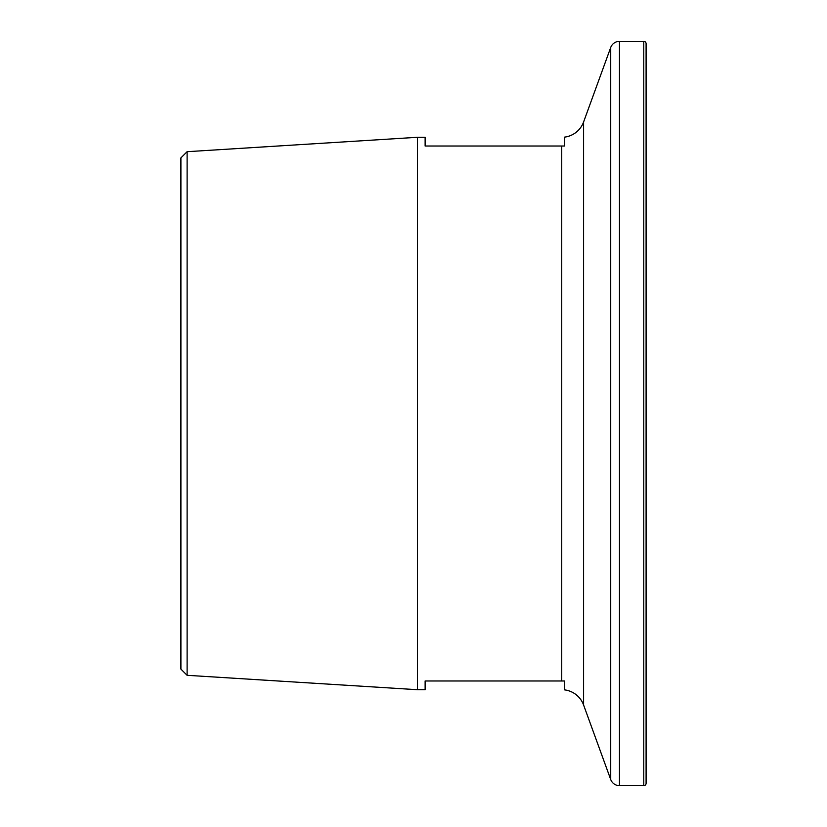 <?xml version="1.0" encoding="UTF-8"?>
<svg xmlns="http://www.w3.org/2000/svg" width="827" height="827" viewBox="0 0 827 827"><rect width="100%" height="100%" fill="white"/><g stroke="black" fill="none" stroke-linecap="round" stroke-linejoin="round"><path stroke-width="1.24" d="M187.109 675.308L180.906 669.105L180.906 157.895L187.109 151.692L187.109 675.308L417.47 689.708L425.13 689.708L425.13 680.983L564.686 680.983L561.74 680.983L561.74 146.017L564.686 146.017L425.13 146.017L425.13 137.292L417.47 137.292L417.47 689.708M187.109 151.692L417.47 137.292M583.593 121.993L583.593 705.007L610.719 779.53A9.304 9.304 0 0 0 619.464 785.65L643.768 785.65A2.326 2.326 0 0 0 646.094 783.324L646.094 43.676A2.326 2.326 0 0 0 643.768 41.35L619.464 41.35A9.304 9.304 0 0 0 610.719 47.47L583.593 121.993A23.259 23.259 0 0 1 564.686 137.106L564.686 146.017M583.593 705.007A23.259 23.259 0 0 0 564.686 689.894L564.686 680.983M610.719 47.47L610.719 779.53M619.464 41.35L619.464 785.65M643.768 41.35L643.768 785.65"/></g></svg>
